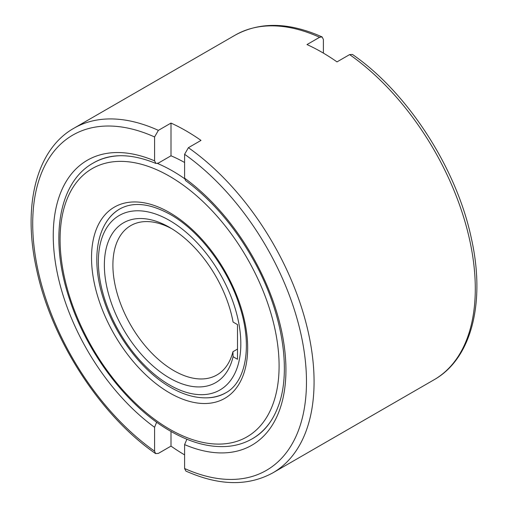 <?xml version="1.0" encoding="UTF-8"?>
<svg xmlns="http://www.w3.org/2000/svg" width="508" height="508" viewBox="0 0 508 508"><rect width="100%" height="100%" fill="white"/><g stroke="black" fill="none" stroke-linecap="round" stroke-linejoin="round"><path stroke-width="0.76" d="M171.761 228.708A86.214 49.778 -120 0 0 130.753 225.609A86.214 49.778 -120 0 0 112.897 265.074A86.214 49.778 -120 0 0 150.533 351.834A86.214 49.778 -120 0 0 216.967 374.929A86.214 49.778 -120 0 0 232.943 351.707L237.496 349.085M233.07 356.711A92.246 53.257 60 0 1 162.039 373.183A92.246 53.257 60 0 1 104.362 265.074A92.246 53.257 60 0 1 169.596 227.413A92.246 53.257 60 0 1 233.07 322.053L237.496 324.606L237.496 359.264L233.07 356.711L232.943 351.707M349.618 54.604A198.952 114.865 60 0 1 475.291 288.684A198.952 114.865 60 0 1 434.086 379.755C471.748 358.559 485.648 302.19 471.43 238.696C456.775 168.491 407.772 92.539 352.431 54.432L349.618 54.604L337.001 61.887A198.952 114.865 -120 0 0 306.991 44.564L319.602 37.281L322.123 36.938L323.399 39.497L323.399 53.118M184.601 162.496A159.163 91.891 -120 0 0 170.999 155.797L158.382 163.081L155.912 163.443L154.584 160.852L154.584 136.963L158.382 130.359L170.999 123.076A198.952 114.865 60 0 1 201.009 140.405L188.398 147.688L184.601 154.292L184.601 178.175L185.56 180.562C198.641 190.144 211.08 201.854 222.872 215.703C233.883 228.676 243.713 242.811 252.362 258.108C282.257 310.159 292.259 371.062 277.889 407.194C272.332 421.602 264.027 431.997 252.971 438.379L252.209 438.817A159.163 91.891 -120 0 0 271.901 419.519M186.887 439.236L184.601 444.614L184.601 468.503L185.877 471.062C218.999 485.832 247.993 486.423 272.866 472.84A198.952 114.865 -120 0 0 314.071 381.762A198.952 114.865 -120 0 0 188.398 147.688M170.999 431.444L170.999 446.113L158.382 453.396L155.569 453.568L154.584 451.174L154.584 427.285L156.642 422.167M184.601 454.882A198.952 114.865 60 0 1 170.999 446.113M170.999 155.797L170.999 123.076M240.824 343.859A100.736 58.16 -120 0 0 169.589 220.485A100.736 58.16 -120 0 0 98.362 261.607A100.736 58.16 -120 0 0 169.589 384.981A100.736 58.16 -120 0 0 240.824 343.859M322.123 36.938C289.001 22.168 260.007 21.577 235.134 35.16A198.952 114.865 60 0 1 319.602 37.281M158.382 130.359A198.952 114.865 -120 0 0 73.914 128.245L235.134 35.16M184.626 178.689A159.163 91.891 -120 0 0 172.631 171.025A159.163 91.891 -120 0 0 157.505 163.468M169.589 429.177A154.864 89.414 -120 0 0 279.095 365.957A154.864 89.414 -120 0 0 169.589 176.289A154.864 89.414 -120 0 0 60.084 239.509A154.864 89.414 -120 0 0 169.589 429.177M169.589 392.881A110.407 63.741 -120 0 0 247.663 347.802A110.407 63.741 -120 0 0 169.589 212.585A110.407 63.741 -120 0 0 91.523 257.658A110.407 63.741 -120 0 0 169.589 392.881M207.283 397.827A106.108 61.258 -120 0 0 225.685 392.868C245.897 382.213 252.838 345.815 239.573 305.905C227.813 268.294 199.333 230.778 170.485 214.554C150.038 203.302 133.071 201.473 119.577 209.086A106.108 61.258 -120 0 0 106.083 222.548M119.602 155.74A159.163 91.891 -120 0 0 93.053 163.138L93.809 162.7C110.541 153.149 131.242 153.397 155.912 163.443M154.584 160.852A164.535 94.996 -120 0 0 53.251 235.566A164.535 94.996 -120 0 0 154.584 427.285M184.601 444.614A164.535 94.996 -120 0 0 285.934 369.9A164.535 94.996 -120 0 0 184.601 178.175M154.584 136.963A193.58 111.766 -120 0 0 32.709 223.704A193.58 111.766 -120 0 0 154.584 451.174M184.601 468.503A193.58 111.766 -120 0 0 306.476 381.762A193.58 111.766 -120 0 0 184.601 154.292M120.339 208.648C96.088 222.32 90.487 260.871 103.956 300.38C115.665 336.328 142.469 371.45 170.707 387.445C183.458 394.805 195.751 398.266 207.594 397.815C214.478 397.478 220.758 395.688 226.441 392.43M93.053 163.138C58.077 182.588 49.301 239.897 69.64 299.485C87.332 353.854 128.041 407.143 170.485 431.146C189.821 442.271 208.229 447.396 225.711 446.526C235.42 445.954 244.253 443.382 252.209 438.817M434.086 379.755L272.866 472.84M155.569 453.568C100.228 415.461 51.225 339.509 36.57 269.304C22.352 205.81 36.252 149.441 73.914 128.245"/></g></svg>
